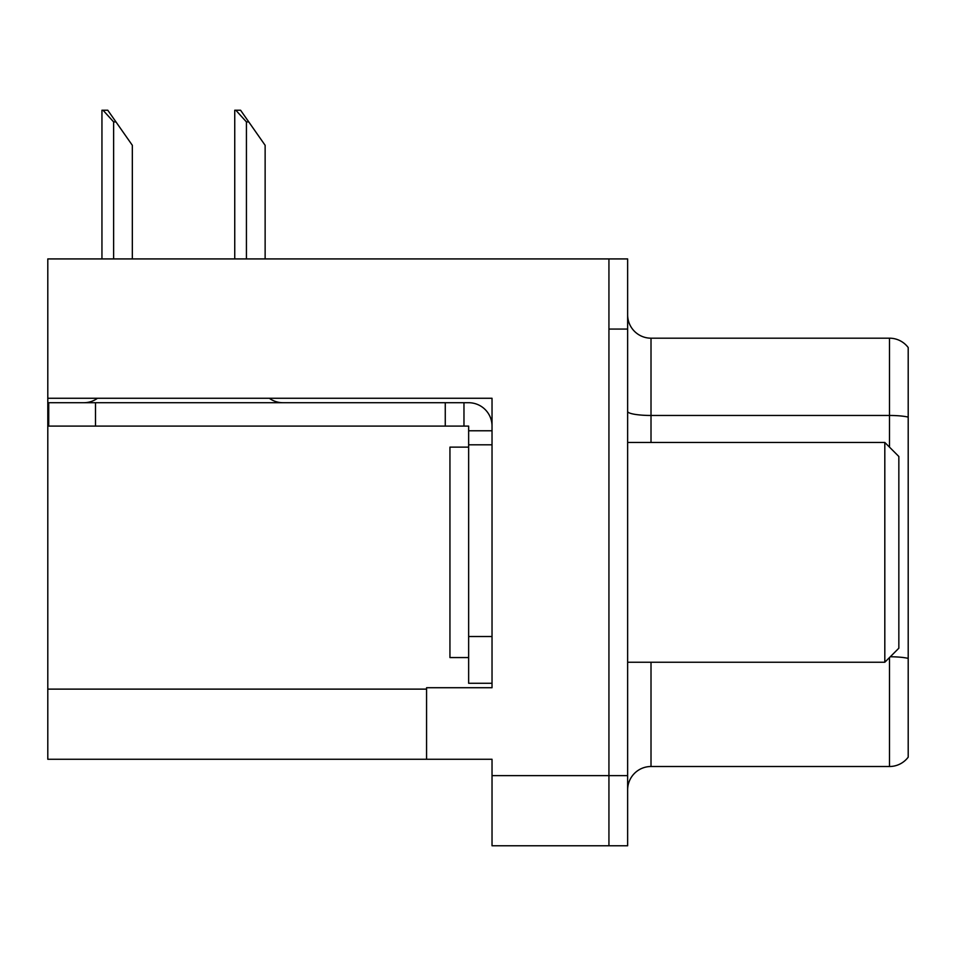 <?xml version="1.0" encoding="UTF-8"?>
<svg xmlns="http://www.w3.org/2000/svg" width="956" height="956" viewBox="0 0 956 956"><rect width="100%" height="100%" fill="white"/><g stroke="black" fill="none" stroke-linecap="round" stroke-linejoin="round"><path stroke-width="1.43" d="M492.029 444.803L492.029 636.517L468.643 636.517L468.643 683.277L492.029 683.277L492.029 636.517L492.029 687.723L426.567 687.723L426.567 759.267L47.8 759.267L47.8 398.27L492.029 398.27L492.029 444.803L468.643 444.803L468.643 426.101L445.269 426.101L445.269 402.715L468.643 402.715A23.386 23.386 0 0 1 492.029 426.113M426.567 759.267L492.029 759.267L492.029 845.773L608.936 845.773L608.936 775.639L608.936 845.773L627.638 845.773L627.638 775.639L608.936 775.639L608.936 258.921L47.8 258.921L47.8 398.27M627.638 789.895A23.386 23.386 0 0 1 651.012 766.509L889.498 766.509L889.498 657.561M608.936 258.921L627.638 258.921L627.638 329.067L608.936 329.067L608.936 775.639L492.029 775.639M908.2 347.542A23.386 23.386 0 0 0 889.498 338.185A23.386 23.386 0 0 1 908.2 347.542L908.2 757.164A23.386 23.386 0 0 1 889.498 766.509M627.638 329.067L627.638 775.639M908.2 417.091L908.2 418.716L908.2 417.091A23.386 4.063 180 0 0 889.498 415.466L889.498 338.185L651.012 338.185A23.386 23.386 0 0 1 627.638 314.799A23.386 23.386 0 0 0 651.012 338.185L651.012 442.461M235.833 110.227L240.577 110.227L248.763 121.914L246.433 121.914L235.833 110.227L234.746 110.227L234.746 258.921M265.135 258.921L265.135 145.3L248.763 121.914M103.033 110.227L107.777 110.227L115.963 121.914L113.633 121.914L103.033 110.227L101.945 110.227L101.945 258.921M132.334 258.921L132.334 145.3L115.963 121.914M97.512 398.27A23.386 23.386 0 0 1 83.805 402.715M269.293 398.27A23.386 23.386 0 0 0 283.012 402.715M445.269 426.101L48.732 426.101L48.732 402.715L445.269 402.715M468.643 683.277L492.029 683.277M463.971 426.101L463.971 402.715M492.029 430.774L468.643 430.774M468.643 636.517L468.643 444.803M468.643 447.133L449.941 447.133L449.941 657.561L468.643 657.561M884.814 662.233L898.843 648.204L898.843 456.49L884.814 442.461L884.814 662.233L627.638 662.233M627.638 442.461L884.814 442.461M47.8 689.121L426.567 689.121M651.012 662.233L651.012 766.509M889.498 447.133L889.498 415.466L651.012 415.466A23.386 4.063 0 0 1 627.638 411.403M908.2 658.373A23.386 4.063 180 0 0 890.299 656.76M246.433 258.921L246.433 121.914M113.633 258.921L113.633 121.914M95.492 426.101L95.492 402.715"/></g></svg>
